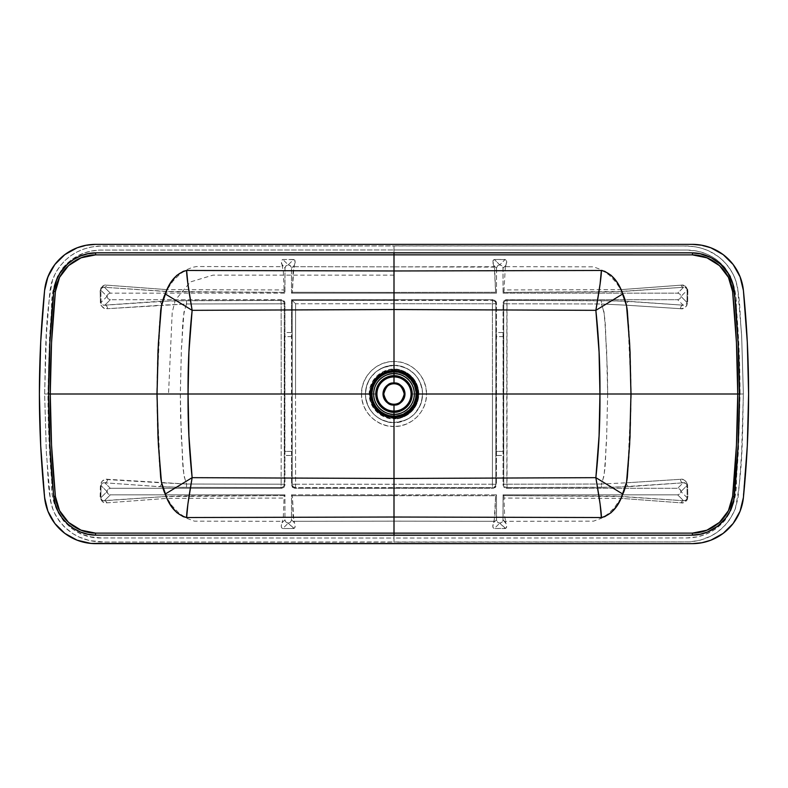 <?xml version="1.0" encoding="UTF-8"?>
<svg xmlns="http://www.w3.org/2000/svg" width="788" height="788" viewBox="0 0 788 788"><rect width="100%" height="100%" fill="white"/><g stroke="black" fill="none" stroke-linecap="round" stroke-linejoin="round"><path stroke-width="0.59" stroke-dasharray="3.94 2.96" d="M394 365.445C402.353 364.292 422.161 372.862 422.555 394C422.161 415.138 402.353 423.708 394 422.555L394 418.822C401.259 419.817 418.477 412.37 418.822 394C418.477 375.63 401.259 368.183 394 369.178L394 365.366L399.605 365.918L407.514 368.754L414.261 373.758L418.261 378.782L421.038 384.554C421.807 386.051 422.338 389.203 422.634 394L421.225 402.885L419.994 406.007L414.242 414.261L409.888 417.827L404.953 420.457L394 422.555A28.555 28.555 0 0 0 422.555 394A28.555 28.555 0 0 0 394 365.445A28.555 28.555 0 0 0 365.445 394A28.555 28.555 0 0 0 394 422.555L388.385 422.082L383.017 420.447L378.063 417.798L373.739 414.242L369.739 409.218L366.962 403.446C366.193 401.949 365.662 398.797 365.366 394L366.775 385.115L368.006 381.993L369.592 379.018L375.837 371.857L383.037 367.543L394 365.366L394 369.178A24.822 24.822 0 0 1 418.822 394A24.822 24.822 0 0 1 394 418.822L394 415.739C387.637 416.606 372.557 410.085 372.261 394C372.557 377.915 387.637 371.394 394 372.261L394 369.72C386.898 368.745 370.055 376.034 369.72 394C370.055 411.966 386.898 419.255 394 418.28A24.28 24.28 0 0 0 418.28 394A24.28 24.28 0 0 0 394 369.72L394 369.178L394 369.72A24.28 24.28 0 0 0 369.72 394A24.28 24.28 0 0 0 394 418.28L394 418.822A24.822 24.822 0 0 1 369.178 394A24.822 24.822 0 0 1 394 369.178C386.741 368.183 369.523 375.63 369.178 394C369.523 412.37 386.741 419.817 394 418.822L394 422.555C385.647 423.708 365.839 415.138 365.445 394C365.839 372.862 385.647 364.292 394 365.445M415.739 394L411.631 394A17.631 17.631 0 0 0 394 376.369A17.631 17.631 0 0 0 376.369 394L372.261 394A21.739 21.739 0 0 1 394 372.261A21.739 21.739 0 0 1 415.739 394A21.739 21.739 0 0 1 394 415.739A21.739 21.739 0 0 1 372.261 394L376.369 394L377.127 388.888L378.457 385.687L382.82 380.377L388.888 377.127L394 376.369L399.112 377.127L403.791 379.343L407.623 382.82L410.282 387.253L411.543 392.276L411.287 397.438L409.543 402.313L406.46 406.46L402.313 409.543L397.438 411.287L392.276 411.543L387.253 410.282L382.82 407.623L379.343 403.791L377.127 399.112L376.369 394A17.631 17.631 0 0 0 394 411.631A17.631 17.631 0 0 0 411.631 394L415.739 394C415.443 410.085 400.363 416.606 394 415.739L394 418.28C401.102 419.255 417.945 411.966 418.28 394C417.945 376.034 401.102 368.745 394 369.72L394 372.261C400.363 371.394 415.443 377.915 415.739 394M394 383.756A10.244 10.244 0 0 0 383.756 394A10.244 10.244 0 0 0 394 404.244A10.244 10.244 0 0 0 404.244 394A10.244 10.244 0 0 0 394 383.756M677.68 299.716L680.005 298.75L680.96 296.436L680.005 294.111L677.68 293.156L503.049 293.156L502.98 267.506L501.592 265.418L499.769 264.866L497.937 265.418L496.548 267.506L496.489 293.156L291.511 293.156L291.452 267.506L290.063 265.418L288.231 264.866L286.408 265.418L285.02 267.506L284.951 293.156L110.32 293.156L107.995 294.111L107.04 296.426L107.995 298.75L110.32 299.716L282.321 299.775L284.399 301.164L284.951 302.986L284.951 332.506L291.511 332.506L291.511 299.716L493.849 299.775L495.938 301.164L496.489 302.986L496.489 332.506L503.049 332.506L503.049 302.986L503.601 301.164L505.679 299.775L677.68 299.716L683.157 305.183L620.402 300.937L507.019 300.415L506.32 299.716L677.68 299.716L680.005 298.75L680.96 296.436L687.146 290.24L686.988 302.464L680.96 296.426L686.988 302.464L686.279 304.227L683.157 305.183L677.68 299.716M394 300.267L292.19 300.386L291.511 299.716L493.209 299.716L492.539 300.386L394 300.267L394 303.705L295.589 303.774L295.53 394L361.485 394L362.116 387.627L363.967 381.53L366.981 375.906L371.01 371L375.955 366.952L381.55 363.957L387.666 362.106L394 361.485L394 303.705L492.411 303.774L492.47 394L426.515 394L425.894 387.666L424.043 381.559L421.058 375.955L417 371.01L412.094 366.981L406.47 363.967L400.373 362.116L394 361.485L394 303.705L492.411 303.774L492.47 394L426.515 394L425.884 400.373L424.033 406.47L421.019 412.094L416.99 417L412.045 421.048L406.45 424.043L400.334 425.894L394 426.515L394 484.295L492.411 484.226L492.47 394L492.411 484.226L492.53 487.585L493.209 488.284L294.791 488.284L292.476 487.329L291.511 485.014L291.511 299.716L292.19 300.386L292.181 484.344L291.511 485.014L291.511 455.494L284.951 455.494L284.951 485.014L284.251 484.315L284.251 303.685L284.951 302.986L284.951 485.014L283.995 487.329L281.68 488.284L110.32 488.284L108.498 488.836L107.286 490.303L107.099 492.214L107.995 493.889L110.32 494.844L284.951 494.844L284.951 519.853L282.035 522.779L281.217 526.039L281.582 527.842L282.843 528.521L293.619 528.512L295.145 527.103L294.416 522.749L291.511 519.853L291.511 494.844L292.387 495.721L495.613 495.721L494.204 521.292L394 521.154L394 538.027L686.772 537.948L696.848 536.923L704.679 534.707L711.997 531.279L716.548 528.305L724.428 520.957L730.397 511.924L734.012 501.749L736.219 482.128L738.445 450.943L740.05 394L631.237 394L627.475 477.351L626.598 482.798L601.411 484.019C606.77 469.914 604.918 454.115 606.602 439.271L607.666 394L631.237 394L630.301 435.715L628.519 464.871L626.598 482.798L680.507 479.301L683.787 479.803L686.653 482.128L687.53 484.354L687.875 496.992L687.136 499.996L684.132 502.449L681.137 502.842L620.836 498.351L614.148 507.974L607.952 513.963L601.638 518.169L593.502 521.163L505.344 521.311L506.782 526.039L505.847 528.374L494.381 528.512L493.13 527.822L492.766 526.384L494.204 521.292L394 521.154L394 495.603L394 521.154L293.796 521.292L292.387 495.721L293.077 516.051L294.416 522.749L293.796 521.292L394 521.154L394 538.027L101.228 537.948L91.152 536.923L83.321 534.707L76.003 531.279L71.452 528.305L63.572 520.966L57.603 511.934L53.988 501.749L51.624 480.286C49.24 452.667 48.019 423.905 47.95 394L156.763 394L157.698 352.285L159.481 323.129L161.402 305.202L107.493 308.699L104.213 308.197L101.347 305.872L100.47 303.646L100.125 291.008L100.864 288.004L103.868 285.551L106.863 285.157L167.164 289.649L172.897 281.158L180.009 274.076L186.323 269.851L192.38 267.349L196.616 266.531L282.656 266.689L281.217 261.606L281.582 260.168L282.843 259.479L294.298 259.636L295.204 262.335L293.796 266.708L394 266.846L394 249.973L99.199 250.101L91.152 251.077L83.321 253.293L71.452 259.695L63.572 267.043L57.603 276.076L53.988 286.251L51.781 305.872L49.555 337.057L47.95 394L281.237 394L281.119 303.794L186.589 303.981L183.968 312.078L181.398 348.759L180.334 394L181.407 439.28C183.082 454.124 181.24 469.963 186.589 484.019L161.402 482.798L160.525 477.351L156.763 394L157.698 435.715L159.481 464.871L161.402 482.798L105.297 479.459L102.213 481.094L100.677 483.517L100.273 498.518L102.814 501.946L106.863 502.842L167.164 498.351L171.991 505.709L178.856 512.968L186.342 518.159L194.498 521.163L282.656 521.311L282.035 522.779L283.335 516.573L284.113 496.046L284.951 494.844L284.951 519.853L285.502 521.676L287.59 523.065L290.063 522.582L291.452 520.494L291.511 494.844L496.489 494.844L496.489 519.853L493.584 522.749L494.923 516.051L495.613 495.721L496.489 494.844L496.548 520.494L497.937 522.582L499.769 523.134L501.592 522.582L502.98 520.494L503.049 494.844L503.887 496.046L504.665 516.573L505.965 522.779L503.049 519.853L503.049 494.844L677.68 494.844L679.502 494.293L680.901 492.214L680.714 490.303L679.502 488.836L677.68 488.284L506.32 488.284L504.005 487.329L503.049 485.014L503.049 302.986L503.749 303.685L503.749 484.315L503.049 485.014L503.049 455.494L496.489 455.494L496.489 485.014L495.819 484.344L495.819 303.656L496.489 302.986L496.489 485.014L495.524 487.329L493.209 488.284L294.791 488.284L295.461 487.614L492.539 487.614L493.209 488.284L496.233 486.265L496.489 485.014L495.819 484.344A3.28 3.27 135 0 1 492.539 487.614L494.362 487.063L495.563 485.595L495.819 484.344L493.672 484.236L295.589 484.226L295.53 405.278L295.53 394L361.485 394L362.106 400.334L363.957 406.441L366.942 412.045L371 416.99L375.906 421.019L381.53 424.033L387.627 425.884L394 426.515L394 487.733L492.539 487.614L492.411 484.226L495.819 484.344L495.918 394L492.47 394L495.918 394L495.819 303.656L492.411 303.774L495.819 303.656L496.489 302.986L494.46 299.962L493.209 299.716L492.539 300.386A3.28 3.27 45 0 1 495.819 303.656L494.854 301.341L492.697 300.386L492.411 303.774L492.539 300.386L292.19 300.386L292.181 484.344L291.511 485.014L293.54 488.038L294.791 488.284L295.461 487.614A3.28 3.27 -135 0 1 292.181 484.344L293.146 486.659L295.303 487.614L394 487.733L394 484.295L295.589 484.226L295.461 487.614L295.589 484.226L292.181 484.344L295.589 484.226L295.53 394L292.082 394L295.53 394L295.589 303.774L292.19 300.386L295.589 303.774L394 303.705L394 300.267M280.981 300.415L171.094 300.839L104.843 305.183L110.32 299.716L281.68 299.716L280.981 300.415L186.431 300.632L158.841 301.361L103.77 305.192L102.213 304.641L101.11 303.114L100.854 290.24L107.04 296.426L101.012 302.464L107.04 296.436L107.995 298.75L110.32 299.716L104.843 305.183C103.001 305.626 101.721 304.72 101.012 302.464L100.864 289.767L101.475 288.29L103.553 287.246L173.577 291.856L284.192 292.397L284.951 293.156L110.32 293.156L104.43 287.275L110.32 293.156L107.995 294.111L107.04 296.426L100.854 290.24C101.435 287.837 102.637 286.842 104.43 287.275L164.899 291.452L284.192 292.397L283.335 271.427L282.035 265.221L284.951 268.147L284.951 293.156L284.192 292.397L284.035 289.925L167.164 289.649A3.28 2.581 93.8 0 1 164.899 291.452A3.28 2.581 -86.2 0 0 167.164 289.649L106.863 285.157A3.28 2.63 94 0 1 104.43 287.275A3.28 2.63 -86 0 0 106.863 285.157C103.612 284.478 101.366 286.428 100.125 291.008A3.28 1.3 -1.3 0 0 100.854 290.24A3.28 1.3 178.7 0 1 100.125 291.008L100.391 302.72L101.012 302.464L100.391 302.72C101.682 307.35 104.055 309.339 107.493 308.699A3.28 2.65 -94.1 0 0 104.843 305.183A3.28 2.65 85.9 0 1 107.493 308.699L186.589 303.981C181.21 318.214 183.082 333.885 181.398 348.759L180.334 394L281.237 394L281.119 484.206L186.589 484.019L183.978 476.011L182.806 461.896L180.58 416.655L180.334 394L156.763 394L160.525 310.649L161.402 305.202A3.28 2.591 -93.9 0 0 158.841 301.361A3.28 2.591 86.1 0 1 161.402 305.202L186.589 303.981L186.431 300.632L186.589 303.981L281.119 303.794L280.981 300.415A3.28 3.27 45 0 1 284.251 303.685L284.951 302.986L284.704 301.735L281.68 299.716L280.981 300.415L281.119 303.794L284.251 303.685C284.054 301.706 282.971 300.612 280.981 300.415M394 292.397L495.613 292.279L496.489 293.156L291.511 293.156L292.387 292.279L394 292.397L292.387 292.279L293.796 266.708L394 266.846L394 292.397L394 266.846L494.332 267.112L495.613 292.279L394 292.397M607.666 394L506.763 394L506.881 484.206L601.411 484.019L604.022 475.991L605.204 461.876L606.602 439.271L607.666 394L506.763 394L506.881 303.794L601.411 303.981L604.022 311.989L605.194 326.104L607.42 371.345L607.666 394L606.593 348.72C604.918 333.876 606.76 318.037 601.411 303.981L626.598 305.202L627.475 310.649L631.237 394L607.666 394M692.425 244.369L95.575 244.369L692.425 244.369M72.772 249.727A51.24 51.24 0 0 0 68.783 251.933M68.664 252.002A51.24 51.24 0 0 0 61.277 257.548M61.129 257.676A51.24 51.24 0 0 0 54.884 264.472M54.786 264.601A51.24 51.24 0 0 0 44.591 290.486A1035.107 1035.107 0 0 0 40.74 341.371M40.661 342.987A1035.107 1035.107 0 0 0 39.4 393.222M39.4 394.778A1035.107 1035.107 0 0 0 40.661 445.013M40.74 446.629A1035.107 1035.107 0 0 0 44.591 497.514A51.24 51.24 0 0 0 54.786 523.399M54.884 523.528A51.24 51.24 0 0 0 61.129 530.324M61.277 530.452A51.24 51.24 0 0 0 68.664 535.998M68.783 536.067A51.24 51.24 0 0 0 72.772 538.273M80.12 541.238L86.207 542.765L95.575 543.631L692.425 543.631L701.793 542.765L708.629 541.001M715.228 538.273A51.24 51.24 0 0 0 719.217 536.067M719.336 535.998A51.24 51.24 0 0 0 726.723 530.452M726.871 530.324A51.24 51.24 0 0 0 733.116 523.528M733.214 523.399A51.24 51.24 0 0 0 743.409 497.514A1035.107 1035.107 0 0 0 747.26 446.629M747.339 445.013A1035.107 1035.107 0 0 0 748.6 394.778M748.6 393.222A1035.107 1035.107 0 0 0 747.339 342.987M747.26 341.371A1035.107 1035.107 0 0 0 743.409 290.486A51.24 51.24 0 0 0 733.214 264.601M733.116 264.472A51.24 51.24 0 0 0 726.871 257.676M726.723 257.548A51.24 51.24 0 0 0 719.336 252.002M719.217 251.933A51.24 51.24 0 0 0 715.228 249.727M493.584 265.251L494.204 266.708L394 266.846L394 249.973L686.772 250.052L696.848 251.077L704.679 253.293L711.997 256.721L716.548 259.695L724.428 267.034L730.397 276.076L734.012 286.251L736.376 307.714C738.76 335.333 739.981 364.095 740.05 394L631.237 394L630.301 352.285L628.519 323.129L626.598 305.202L680.507 308.699L683.777 308.197L686.653 305.872L687.609 302.72L687.727 289.482L685.186 286.054L681.137 285.157L620.836 289.649L616.009 282.291L609.144 275.032L601.658 269.841L593.502 266.837L505.344 266.689L506.782 261.961L505.847 259.626L494.381 259.488L493.13 260.178L492.796 262.335L493.584 265.251L496.489 268.147L496.489 293.156L495.613 292.279L494.706 269.466L492.855 260.897L494.381 259.488L505.157 259.479L499.769 264.866L494.381 259.488L499.759 264.866L497.445 265.832L496.489 268.147L493.584 265.251M710.845 540.204L715.159 538.312M718.449 536.529L726.802 530.393M729.067 528.216L733.165 523.468M734.997 520.907L738.159 515.49L741.616 506.743M742.729 502.173L747.3 445.821L748.6 394L747.3 342.179L743.409 290.486L741.616 281.257L735.844 268.403L730.141 260.926L721.897 253.697M719.277 251.973L710.845 247.796L697.134 244.585M90.866 244.585L77.155 247.796L68.723 251.973M66.103 253.697L57.859 260.926L52.156 268.403L46.384 281.257L44.591 290.486L40.7 342.179L39.4 394L40.7 445.821L45.271 502.173M46.384 506.743L49.841 515.49L53.003 520.907M54.835 523.468L58.933 528.216M61.198 530.393L69.551 536.529M72.841 538.312L77.155 540.204M95.575 543.631L692.425 543.631M44.64 394L46.403 334.486L49.841 291.383L51.515 282.665L55.79 272.372L59.918 266.117L64.882 260.592L70.634 255.834L77.017 251.963L83.853 249.028L91.053 247.068L101.051 245.994L683.915 245.984L694.858 246.693L702.049 248.348L708.964 250.978L718.469 256.652L724.034 261.498L728.821 267.093L732.751 273.377L735.687 280.124L737.578 287.305L741.626 335.038L743.36 394L741.597 453.514L739.42 483.202L738.001 498.006L735.312 508.89L730.269 518.829L725.699 524.739L717.356 532.166L710.983 536.037L700.562 540.085L689.677 541.898L104.065 542.016L89.507 540.598L79.017 537.012L72.555 533.466L63.946 526.482L59.159 520.888L55.239 514.594L52.313 507.846L50.412 500.675L46.374 452.952L44.64 394L47.95 394L51.584 308.226C51.131 292.742 54.894 279.307 62.853 267.91C73.205 256.001 86.227 250.052 101.918 250.052L394 249.973L394 245.905L98.638 246.083C76.978 248.003 61.71 258.868 52.845 278.686C44.837 316.461 45.645 355.546 44.64 394L46.374 452.952C48.462 472.367 47.024 492.599 53.643 511.284C63.286 530.57 78.869 540.804 100.391 541.986L394 542.095L394 538.027L101.918 537.948C72.516 539.248 49.289 512.653 51.781 482.059L47.95 394L44.64 394M395.005 404.195L398.826 403.042L401.25 401.25L403.466 397.92L404.244 394L403.466 390.08L401.25 386.75L398.826 384.958L395.005 383.805M392.995 383.805L389.173 384.958L386.75 386.75L384.534 390.08L383.756 394L384.534 397.92L386.75 401.25L389.173 403.042L392.995 404.195M394 245.905L394 249.973L686.082 250.052C701.478 250.042 714.332 255.795 724.674 267.329C732.929 278.656 736.829 292.112 736.366 307.694L740.05 394L743.36 394L741.626 335.038C739.538 315.624 740.976 295.382 734.347 276.696C724.694 257.41 709.101 247.186 687.579 246.014L394 245.905M743.36 394L740.05 394L736.416 479.774C736.859 495.258 733.106 508.703 725.147 520.09C714.795 531.999 701.773 537.948 686.082 537.948L394 538.027L394 542.095L689.362 541.917C711.022 539.997 726.29 529.132 735.155 509.314C743.163 471.539 742.345 432.464 743.36 394M361.485 394C361.052 411.356 376.546 426.948 394 426.515L394 422.634C376.585 420.92 367.041 411.375 365.366 394L361.485 394L365.366 394C367.08 376.585 376.625 367.041 394 365.366L394 361.485C376.634 361.052 361.052 376.556 361.485 394M426.515 394L422.634 394C420.92 411.415 411.375 420.959 394 422.634L394 426.515C411.366 426.948 426.948 411.444 426.515 394C426.948 376.644 411.454 361.052 394 361.485L394 365.366C411.415 367.07 420.959 376.625 422.634 394L426.515 394M683.57 287.275L677.68 293.156L503.049 293.156L503.808 292.397L614.413 291.856L683.994 287.236L686.525 288.29L687.146 290.24L680.96 296.426L680.005 294.111L677.68 293.156L683.57 287.275C685.363 286.842 686.565 287.837 687.146 290.24L686.988 302.464C686.279 304.72 684.999 305.626 683.157 305.183L629.159 301.361L601.569 300.632L507.019 300.415L506.881 303.794L601.411 303.981L601.569 300.632L601.411 303.981L626.598 305.202A3.28 2.591 -86.1 0 1 629.159 301.361A3.28 2.591 93.9 0 0 626.598 305.202L680.507 308.699A3.28 2.65 -85.9 0 1 683.157 305.183A3.28 2.65 94.1 0 0 680.507 308.699C683.935 309.339 686.309 307.35 687.609 302.72L686.988 302.464L687.609 302.72L687.875 291.008A3.28 1.3 -178.7 0 1 687.146 290.24A3.28 1.3 1.3 0 0 687.875 291.008C686.634 286.438 684.388 284.488 681.137 285.157A3.28 2.63 86 0 0 683.57 287.275A3.28 2.63 -94 0 1 681.137 285.157L620.836 289.649A3.28 2.581 86.2 0 0 623.101 291.452L683.57 287.275M288.231 523.134L293.619 528.512L282.843 528.521L288.231 523.134L282.843 528.521L281.582 527.842L281.247 525.675L282.035 522.779L284.951 519.853L285.916 522.168L288.231 523.134M499.759 523.134L505.157 528.521L494.381 528.512L499.759 523.134L494.381 528.512L493.13 527.822L492.796 525.665L493.584 522.749L496.489 519.853L497.445 522.168L499.759 523.134M280.981 487.585L281.68 488.284L110.32 488.284L104.843 482.817L161.451 486.797L182.452 487.348L280.981 487.585L281.119 484.206L186.589 484.019L107.493 479.301C104.065 478.661 101.691 480.65 100.391 485.28L100.125 496.992C101.366 501.562 103.612 503.512 106.863 502.842L167.164 498.351L284.035 498.075L284.192 495.603L184.293 495.908L167.489 496.391L104.43 500.725L110.32 494.844L284.951 494.844L284.192 495.603L164.899 496.548A3.28 2.581 86.2 0 1 167.164 498.351A3.28 2.581 -93.8 0 0 164.899 496.548L103.08 500.675L101.475 499.71L100.864 498.233L101.012 485.536L107.04 491.564L100.854 497.76L107.04 491.574L101.012 485.536L101.721 483.773L103.77 482.808L104.843 482.817L110.32 488.284L107.995 489.249L107.04 491.564L107.995 493.889L110.32 494.844L104.43 500.725A3.28 2.63 86 0 1 106.863 502.842A3.28 2.63 -94 0 0 104.43 500.725C102.637 501.158 101.435 500.163 100.854 497.76A3.28 1.3 -178.7 0 0 100.125 496.992A3.28 1.3 1.3 0 1 100.854 497.76L101.012 485.536L100.391 485.28L101.012 485.536C101.721 483.28 103.001 482.374 104.843 482.817A3.28 2.65 -85.9 0 0 107.493 479.301A3.28 2.65 94.1 0 1 104.843 482.817L158.841 486.639A3.28 2.591 -86.1 0 0 161.402 482.798A3.28 2.591 93.9 0 1 158.841 486.639L186.431 487.368L186.589 484.019L186.431 487.368L280.981 487.585C282.971 487.388 284.054 486.294 284.251 484.315L284.251 303.685L281.119 303.794L281.237 394L284.34 394L281.237 394L281.119 484.206L284.251 484.315L281.119 484.206L280.981 487.585L281.68 488.284L283.995 487.329L284.951 485.014L284.251 484.315A3.28 3.27 135 0 1 280.981 487.585M394 495.603L292.387 495.721L291.511 494.844L496.489 494.844L495.613 495.721L394 495.603M507.019 487.585L616.886 487.161L683.157 482.817L677.68 488.284L506.32 488.284L507.019 487.585L601.569 487.368L601.411 484.019L506.881 484.206L507.019 487.585L507.019 300.415L506.32 299.716L504.005 300.671L503.049 302.986L503.749 303.685A3.28 3.27 -45 0 1 507.019 300.415A3.28 3.27 135 0 0 503.749 303.685L506.881 303.794L503.749 303.685L503.66 394L506.763 394L503.66 394L503.749 484.315L506.881 484.206L503.749 484.315A3.28 3.27 45 0 0 507.019 487.585A3.28 3.27 -135 0 1 503.749 484.315L503.049 485.014L504.005 487.329L506.32 488.284L507.019 487.585M680.96 491.564L686.988 485.536L687.146 497.76L680.96 491.564L687.146 497.76L686.525 499.71L683.994 500.764L614.413 496.144L503.808 495.603L503.049 494.844L677.68 494.844L683.57 500.725L677.68 494.844L680.005 493.889L680.96 491.574L680.005 489.249L677.68 488.284L683.157 482.817L685.787 483.359L686.89 484.886L686.988 485.536L680.96 491.564M505.344 266.689L503.887 291.954L503.049 293.156L503.049 268.147L505.965 265.221L505.344 266.689M282.843 259.479L293.619 259.488L288.231 264.866L282.843 259.479L288.231 264.866L285.916 265.832L284.951 268.147L281.523 263.773L281.306 260.887L282.843 259.479M291.511 293.156L291.511 268.147L294.416 265.251L293.077 271.949L292.387 292.279L291.511 293.156M505.965 265.221L503.049 268.147L502.084 265.832L499.769 264.866L505.157 259.479L506.694 260.877L505.965 265.221M288.241 264.866L293.619 259.488L294.87 260.178L295.204 262.335L294.416 265.251L291.511 268.147L290.555 265.832L288.241 264.866M505.63 528.452L499.769 523.134L502.084 522.168L503.049 519.853L506.477 524.227L506.694 527.113L505.63 528.452M294.082 528.443L288.241 523.134L290.555 522.168L291.511 519.853L294.416 522.749L294.929 524.217L295.145 527.103L294.082 528.443M503.256 336.604L496.273 336.604L496.273 451.396L503.256 451.396L503.197 333.708L503.049 332.506L496.489 332.506L496.332 333.708L496.273 336.604L503.256 336.604M291.727 336.604L284.744 336.604L284.744 451.396L291.727 451.396L291.668 333.708L291.511 332.506L284.951 332.506L284.803 333.708L284.744 336.604L291.727 336.604M291.718 452.962L291.727 451.396L284.744 451.396L284.911 455.415L291.511 455.494L291.718 452.962M503.246 452.962L503.256 451.396L496.273 451.396L496.44 455.415L503.049 455.494L503.246 452.962M601.569 487.368L629.159 486.639A3.28 2.591 -93.9 0 1 626.598 482.798L601.411 484.019L601.569 487.368M629.159 486.639L683.157 482.817A3.28 2.65 -94.1 0 1 680.507 479.301L626.598 482.798A3.28 2.591 86.1 0 0 629.159 486.639M683.157 482.817C684.999 482.374 686.279 483.28 686.988 485.536L687.609 485.28C686.318 480.65 683.945 478.661 680.507 479.301A3.28 2.65 85.9 0 0 683.157 482.817M687.629 487.979L687.609 485.28L686.988 485.536L687.146 497.76A3.28 1.3 -1.3 0 1 687.875 496.992L687.629 487.979M687.146 497.76C686.565 500.163 685.363 501.158 683.57 500.725A3.28 2.63 94 0 0 681.137 502.842C684.388 503.522 686.634 501.572 687.875 496.992A3.28 1.3 178.7 0 0 687.146 497.76M683.57 500.725L623.101 496.548A3.28 2.581 93.8 0 0 620.836 498.351L681.137 502.842A3.28 2.63 -86 0 1 683.57 500.725M503.808 495.603L503.965 498.075L620.836 498.351A3.28 2.581 -86.2 0 1 623.101 496.548L503.808 495.603M503.965 289.925L503.808 292.397L623.101 291.452A3.28 2.581 -93.8 0 1 620.836 289.649L503.965 289.925M394 275.12L213.036 275.12L190.42 281.927L175.291 300.11L172.208 312.422L168.534 394"/><path stroke-width="1.18" d="M394 376.92C398.994 376.231 410.853 381.353 411.08 394C410.853 406.647 398.994 411.769 394 411.08L394 412.222C399.329 412.951 411.976 407.485 412.222 394C411.976 380.515 399.329 375.049 394 375.777L394 383.756C398.846 383.165 402.264 386.583 404.244 394C402.264 401.417 398.846 404.835 394 404.244L394 404.983C399.191 405.603 402.855 401.949 404.983 394C402.855 386.051 399.191 382.397 394 383.017A10.983 10.983 0 0 0 383.017 394A10.983 10.983 0 0 0 394 404.983L394 411.08A17.08 17.08 0 0 1 376.92 394A17.08 17.08 0 0 1 394 376.92A17.08 17.08 0 0 1 411.08 394A17.08 17.08 0 0 1 394 411.08L394 404.983A10.983 10.983 0 0 0 404.983 394A10.983 10.983 0 0 0 394 383.017L394 375.777A18.223 18.223 0 0 0 375.777 394A18.223 18.223 0 0 0 394 412.222L394 416.212C387.499 417.098 372.094 410.44 371.788 394C372.094 377.56 387.499 370.902 394 371.788L394 373.66C388.051 372.842 373.936 378.939 373.66 394C373.936 409.061 388.051 415.158 394 414.34A20.34 20.34 0 0 1 373.66 394A20.34 20.34 0 0 1 394 373.66L394 375.777L394 373.66A20.34 20.34 0 0 1 414.34 394A20.34 20.34 0 0 1 394 414.34L394 412.222A18.223 18.223 0 0 0 412.222 394A18.223 18.223 0 0 0 394 375.777C388.671 375.049 376.024 380.515 375.777 394C376.024 407.485 388.671 412.951 394 412.222L394 411.08C389.006 411.769 377.147 406.647 376.92 394C377.147 381.353 389.006 376.231 394 376.92M386.553 372.783L394 371.788A22.212 22.212 0 0 0 371.788 394A22.212 22.212 0 0 0 394 416.212L389.006 415.926L384.249 414.261L379.983 411.592L376.428 408.036C374.546 407.209 372.911 402.53 371.512 394L372.951 386.09L375.807 380.781L379.964 376.428L386.553 372.783M394 416.488L394 417.65C408.381 416.241 416.271 408.351 417.65 394C416.241 379.619 408.351 371.729 394 370.35C379.619 371.749 371.739 379.639 370.35 394L371.512 394C372.832 380.348 380.328 372.852 394 371.512L394 370.35L394 371.512C407.642 372.822 415.148 380.328 416.488 394L417.65 394L416.488 394C415.178 407.642 407.672 415.148 394 416.488C380.358 415.178 372.852 407.672 371.512 394L370.35 394C371.759 408.381 379.649 416.271 394 417.65L394 416.212A22.212 22.212 0 0 0 416.212 394A22.212 22.212 0 0 0 394 371.788L398.994 372.074L403.751 373.739L408.017 376.408L411.572 379.964C413.454 380.791 415.089 385.47 416.488 394C414.951 403.229 412.754 408.529 409.908 409.898L402.629 414.774L394 416.488M392.995 404.195L394 404.244A10.244 10.244 0 0 1 383.756 394A10.244 10.244 0 0 1 394 383.756L392.976 383.805M715.228 249.727A51.24 51.24 0 0 0 692.425 244.369L95.575 244.369L692.425 244.369A51.24 51.24 0 0 1 743.409 290.486A1035.107 1035.107 0 0 1 743.409 497.514A51.24 51.24 0 0 1 692.425 543.631L95.575 543.631A51.24 51.24 0 0 1 44.591 497.514A1035.107 1035.107 0 0 1 44.591 290.486A51.24 51.24 0 0 1 95.575 244.369A51.24 51.24 0 0 0 72.772 249.727M90.866 244.585L95.575 244.369L86.207 245.235L77.155 247.796L64.833 254.613L54.835 264.532L47.91 276.805A51.24 51.24 0 0 0 47.91 276.805L44.591 290.486L40.7 342.179L39.4 394L40.7 445.821L44.591 497.514L47.91 511.195A51.24 51.24 0 0 0 47.92 511.235L54.835 523.468L64.833 533.387L77.155 540.204L90.866 543.415L692.425 543.631A51.24 51.24 0 0 0 715.228 538.273M40.74 341.371A1035.107 1035.107 0 0 0 40.661 342.987M39.4 393.222A1035.107 1035.107 0 0 0 39.4 394.778M40.661 445.013A1035.107 1035.107 0 0 0 40.74 446.629M72.772 538.273A51.24 51.24 0 0 0 95.575 543.631M692.425 543.631L701.793 542.765L710.845 540.204L723.167 533.387L733.165 523.468L740.09 511.195A51.24 51.24 0 0 0 740.09 511.195L743.409 497.514L747.3 445.821L748.6 394L747.3 342.179L743.409 290.486L740.09 276.805A51.24 51.24 0 0 0 740.08 276.765L733.165 264.532L723.167 254.613L710.845 247.796L701.793 245.235L692.425 244.369L697.134 244.585M747.26 446.629A1035.107 1035.107 0 0 0 747.339 445.013M748.6 394.778A1035.107 1035.107 0 0 0 748.6 393.222M747.339 342.987A1035.107 1035.107 0 0 0 747.26 341.371M417.65 394L415.847 384.928L410.715 377.265L403.052 372.143L394 370.35L394 309.526L595.866 310.334L599.067 352.098L599.944 394L417.65 394L415.857 403.052L410.735 410.715L403.072 415.847L394 417.65L394 478.474L595.866 477.666L599.067 435.902L599.944 394L417.65 394M737.735 394L630.961 394L629.642 343.479L626.529 305.764L621.043 289.59L616.659 281.7L611.163 275.367L604.76 271.338L601.362 270.471L394 270.974L394 254.839L692.425 254.869L706.944 257.824L719.483 265.615L728.447 277.356L732.604 291.58L736.455 342.721L737.735 394L630.961 394L629.642 444.452L626.549 482.138L621.043 498.41L616.659 506.3L611.163 512.633L604.76 516.662L601.362 517.529L394 517.026L394 533.161L692.366 533.131L706.895 530.196L719.444 522.414L728.427 510.683L732.604 496.42L736.455 445.279L737.735 394L739.4 394L738.1 445.358L733.667 500.439L729.905 511.442L725.827 517.992L717.641 526.217L707.565 531.979L700.168 534.234L691.263 535.18L394 535.2L95.515 535.15L87.773 534.225L80.396 531.959L73.501 528.413L67.374 523.725L62.163 517.972L58.095 511.432L55.249 504.202L53.446 493.396L49.9 445.358L48.6 394L49.9 342.642L53.761 291.412L56.509 280.114L59.986 273.19L67.394 264.256L73.53 259.567L80.435 256.021L87.832 253.766L96.737 252.82L691.322 252.82L700.227 253.775L711.121 257.656L720.626 264.276L728.023 273.209L732.751 283.798L734.859 297.805L738.1 342.642L739.4 394C739.39 359.722 737.666 325.523 734.239 291.412C732.485 270.402 713.524 253.086 692.485 252.849L95.575 252.84C74.515 253.046 55.515 270.382 53.761 291.412C50.334 325.523 48.61 359.722 48.6 394L157.039 394L158.358 343.548L161.451 305.862L166.958 289.59L171.341 281.7L176.837 275.367L183.24 271.338L186.638 270.471L394 270.974L394 254.839L95.634 254.869L81.105 257.804L68.556 265.586L59.573 277.317L55.396 291.58L51.545 342.721L50.265 394L157.039 394L158.358 444.521L161.471 482.236L166.958 498.41L171.341 506.3L176.837 512.633L183.24 516.662L186.638 517.529L394 517.026L394 533.161L95.575 533.131L81.056 530.176L68.517 522.385L59.553 510.644L55.396 496.42L51.545 445.279L50.265 394C50.265 359.771 51.978 325.631 55.396 291.58L53.761 291.412L55.396 291.58C57.071 271.308 75.471 254.928 95.634 254.869L95.575 252.84L95.634 254.869L394 254.839L394 252.8L394 254.839L692.425 254.869L692.485 252.849L692.425 254.869C712.588 254.938 730.959 271.387 732.604 291.58L734.239 291.412L732.604 291.58C736.022 325.631 737.735 359.771 737.735 394C737.735 428.229 736.022 462.369 732.604 496.42C730.929 516.692 712.529 533.072 692.366 533.131L95.575 533.131C75.412 533.062 57.041 516.613 55.396 496.42C51.978 462.369 50.265 428.229 50.265 394L48.6 394C48.61 428.288 50.334 462.477 53.761 496.588L55.396 496.42L53.761 496.588C55.515 517.598 74.476 534.914 95.515 535.15L95.575 533.131L95.515 535.15L394 535.2L394 533.161L394 535.2L692.425 535.16L692.366 533.131L692.425 535.16C713.485 534.953 732.485 517.617 734.239 496.588L732.604 496.42L734.239 496.588C737.666 462.477 739.39 428.278 739.4 394L737.735 394M370.35 394L372.153 384.938L377.275 377.275L384.928 372.153L394 370.35L394 309.526L192.134 310.334L188.933 352.098L188.056 394L370.35 394L372.153 403.072L377.285 410.735L384.948 415.857L394 417.65L394 478.474L192.134 477.666L188.933 435.902L188.056 394L370.35 394M708.629 541.001L710.845 540.204M715.159 538.312L719.277 536.027M726.802 530.393L729.067 528.216M733.165 523.468L734.997 520.907M741.616 506.743L742.729 502.173M721.897 253.697L719.277 251.973M68.723 251.973L66.103 253.697M45.271 502.173L46.384 506.743M53.003 520.907L54.835 523.468M58.933 528.216L61.198 530.393M68.723 536.027L72.841 538.312M77.155 540.204L80.12 541.238M395.005 383.805L394 383.756A10.244 10.244 0 0 1 404.244 394A10.244 10.244 0 0 1 394 404.244L395.024 404.195M394 371.788C400.501 370.902 415.906 377.56 416.212 394C415.906 410.44 400.501 417.098 394 416.212L394 414.34C399.949 415.158 414.064 409.061 414.34 394C414.064 378.939 399.949 372.842 394 373.66L394 371.788M394 404.983L394 404.244C389.154 404.835 385.736 401.417 383.756 394C385.736 386.583 389.154 383.165 394 383.756L394 383.017C388.809 382.397 385.145 386.051 383.017 394C385.145 401.949 388.809 405.603 394 404.983M188.056 394L157.039 394L158.014 350.325L160.614 311.644C160.476 311.743 161.727 301.065 165.204 293.924L192.134 310.334C189.169 338.111 187.81 366.006 188.056 394C187.81 421.994 189.169 449.889 192.134 477.666L165.204 494.076C161.727 486.935 160.476 476.257 160.614 476.356L158.014 437.675L157.039 394L188.056 394M186.638 270.471C176.896 273.062 169.755 280.883 165.204 293.924L192.134 310.334C188.312 288.359 186.48 275.071 186.638 270.471L394 270.974L394 309.526L192.134 310.334L187.889 283.847L186.638 270.471M192.134 477.666L165.204 494.076C169.725 507.088 176.867 514.909 186.638 517.529C186.47 513.008 188.302 499.72 192.134 477.666L394 478.474L394 517.026L186.638 517.529L187.889 504.153L192.134 477.666M601.362 270.471L600.111 283.847L595.866 310.334L394 309.526L394 270.974L601.362 270.471C601.52 275.071 599.688 288.359 595.866 310.334L622.796 293.924C618.245 280.883 611.104 273.062 601.362 270.471M601.362 517.529L394 517.026L394 478.474L595.866 477.666L600.111 504.153L601.362 517.529C611.133 514.909 618.275 507.088 622.796 494.076L595.866 477.666C599.688 499.641 601.52 512.929 601.362 517.529M599.944 394C600.19 366.006 598.831 338.111 595.866 310.334L622.796 293.924C626.273 301.065 627.524 311.743 627.386 311.644L629.986 350.325L630.961 394L599.944 394L630.961 394L629.986 437.675L627.386 476.356C627.524 476.257 626.273 486.935 622.796 494.076L595.866 477.666C598.831 449.889 600.19 421.994 599.944 394"/></g></svg>
